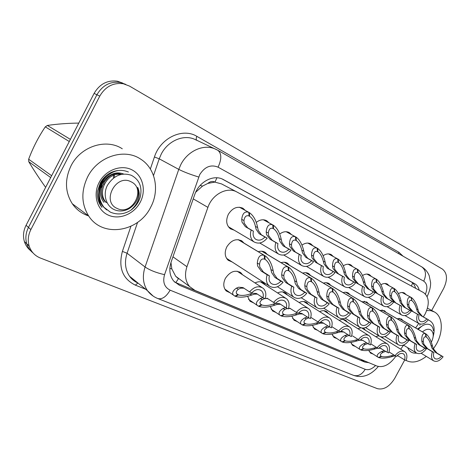 <?xml version="1.0" encoding="UTF-8"?>
<svg xmlns="http://www.w3.org/2000/svg" width="470" height="470" viewBox="0 0 470 470"><rect width="100%" height="100%" fill="white"/><g stroke="black" fill="none" stroke-linecap="round" stroke-linejoin="round"><path stroke-width="0.7" d="M230.306 292.928L226.199 290.936C223.279 287.622 223.003 283.434 225.383 278.369C230.118 271.401 235.305 269.557 240.946 272.835L242.567 274.774M253.73 302.956L249.97 301.223L247.614 296.335M297.281 321.592L294.044 320.235L291.841 316.157M317.55 330.269L314.524 329.047L312.415 325.334M336.908 338.553L334.058 337.448L332.055 334.07M355.414 346.472L352.717 345.468L350.826 342.401M276.031 312.497L272.553 310.97L270.268 306.505M373.115 354.051L370.56 353.135L368.78 350.356M232.204 262.002L228.22 260.304C224.754 256.873 224.296 252.372 226.84 246.815C231.275 240.123 236.322 238.19 241.98 241.022L243.942 243.055M234.207 230.177L230.447 228.825C226.311 225.318 225.612 220.483 228.344 214.32C232.439 207.963 237.285 205.936 242.884 208.228L245.369 210.454M423.323 316.903L425.15 313.984C429.786 304.066 429.216 296.911 423.435 292.516L236.745 191.907C227.133 186.49 212.193 194.327 207.91 207.376L186.931 266.719C184.41 274.621 185.297 281.23 189.586 286.547L194.985 290.425L376.958 366.065C383.15 367.857 389.148 364.99 394.941 357.459L395.91 356.078M207.799 183.423L215.001 182.078C212.581 180.95 210.178 181.397 207.799 183.423L202.511 186.114L195.679 192.242M170.963 262.53L171.826 268.928L175.692 276.278L178.424 278.704L175.786 282.699M236.745 191.907L221.552 183.911L215.289 182.231M400.722 349.198L403.554 345.15M415.609 327.925L418.747 323.442M357.852 328.683L360.948 327.837M362.993 328.125L364.144 328.718L365.607 330.375M339.181 320.352C341.778 319.13 344.017 319.154 345.891 320.423L347.395 322.132M319.623 311.639C322.402 310.329 324.794 310.37 326.803 311.757L328.342 313.514M299.132 302.515C302.098 301.106 304.666 301.164 306.828 302.686L308.402 304.495M277.617 292.957C280.807 291.435 283.569 291.512 285.901 293.198L287.505 295.054M255.01 282.934C258.453 281.272 261.438 281.377 263.964 283.257L265.585 285.155M375.706 336.655L378.926 335.844M382.104 337.055L383.038 338.265M258.283 251.703C260.962 250.851 263.317 251.097 265.362 252.443L267.289 254.429M281.06 262.677C283.545 261.89 285.731 262.107 287.617 263.323L289.497 265.256M323.354 283.087L325.557 282.67L327.613 282.922L329.053 283.586L330.815 285.402M302.721 273.123C305.036 272.394 307.075 272.582 308.825 273.693L310.647 275.567M379.76 310.353L384.484 310.705L386.064 312.344M361.812 301.67L366.823 302.063L368.468 303.761M343.029 292.593L345.098 292.199L347.019 292.422L348.37 293.033L350.068 294.79M396.933 318.666L401.392 318.977L402.913 320.563M256.291 222.38C259.898 219.613 263.359 219.061 266.672 220.718L269.046 222.856M279.721 234.013C283.099 231.557 286.283 231.081 289.285 232.585L291.541 234.648M323.149 255.704C326.098 253.741 328.818 253.389 331.303 254.646L333.353 256.55M301.975 245.111C305.136 242.92 308.079 242.508 310.805 243.883L312.955 245.863M380.888 284.761C383.303 283.334 385.465 283.105 387.38 284.086L389.16 285.789M362.535 275.496C365.12 273.916 367.452 273.652 369.532 274.715L371.4 276.478M343.312 265.82C346.073 264.064 348.587 263.758 350.861 264.916L352.817 266.743M398.431 293.627C400.687 292.34 402.696 292.146 404.453 293.051L406.156 294.69M404.735 359.944L394.665 378.438C389.507 386.681 383.737 390.082 377.357 388.649L40.42 258.048C34.821 255.768 31.067 251.761 29.152 246.022C27.56 240.57 28.135 235.088 30.879 229.566L99.769 96.115L96.92 94.752C102.525 85.258 110.338 81.163 120.349 82.479L125.76 84.388L120.349 82.479C110.338 81.163 102.525 85.258 96.92 94.752L28.464 227.415L96.92 94.752L94.094 93.413C99.669 83.971 107.442 79.912 117.418 81.222L122.799 83.12M33.047 252.96C30.039 250.569 27.947 247.508 26.755 243.789C25.169 238.366 25.732 232.909 28.464 227.415C25.732 232.909 25.169 238.366 26.755 243.789C27.947 247.508 30.039 250.569 33.047 252.96M30.656 250.704C27.665 248.325 25.58 245.281 24.393 241.58C22.801 236.181 23.365 230.752 26.073 225.295L94.094 93.413M419.211 290.243C418.5 287.182 416.996 285.008 414.704 283.71L223.003 179.376C213.398 174.211 198.875 181.849 194.745 194.557L171.186 261.872C168.777 269.469 169.629 275.89 173.741 281.13L179.376 285.249L364.738 362.053L368.838 362.687M222.151 178.988L411.074 281.806C413.353 283.099 414.857 285.255 415.574 288.286M99.769 96.115C105.415 86.562 113.264 82.438 123.31 83.748L129.467 86.069L442.37 269.057C447.37 273.135 447.793 279.603 443.645 288.463L431.672 310.459M363.081 360.296L174.67 282.135M402.103 292.487L411.438 297.563C414.252 299.649 416.461 303.708 418.071 309.748L418.846 312.221L422.36 316.363L428.329 319.706C425.144 323.66 422.031 324.952 418.987 323.577C416.543 321.75 416.05 318.637 417.519 314.236L411.55 310.887L407.819 306.599L407.255 304.207C407.096 298.838 408.33 296.541 410.956 297.31L402.085 292.487M411.514 300.483C409.699 299.919 408.788 301.423 408.777 304.989L409.305 307.356L413.083 311.663L419.052 315.012C418.194 318.031 418.611 320.152 420.315 321.38C422.383 322.344 424.557 321.533 426.831 318.948L420.867 315.605L417.395 311.481L416.585 308.984C415.374 304.836 413.806 302.057 411.867 300.665L410.956 297.31M411.438 297.563L411.867 300.665M417.519 314.236L419.052 315.012M426.831 318.948L428.329 319.706M399.03 318.313L425.955 333.923C428.722 336.003 430.908 340.074 432.523 346.137L433.334 348.693L436.971 353.099L443.11 356.754C439.75 360.931 436.554 362.276 433.516 360.772C431.319 358.963 430.949 355.96 432.4 351.76L426.255 348.094L422.401 343.552L421.802 341.055C421.572 335.463 422.759 332.977 425.356 333.612L398.954 318.313M425.356 333.612L425.943 336.884C424.152 336.42 423.276 338.048 423.311 341.772L423.875 344.246L427.771 348.805L433.916 352.471C433.064 355.344 433.399 357.382 434.926 358.592C436.994 359.65 439.227 358.81 441.624 356.06L435.484 352.406L431.895 348.017L431.049 345.438C429.85 341.302 428.305 338.529 426.407 337.125L425.938 336.849L426.407 337.125M425.832 333.847L426.296 337.055M432.4 351.76L433.916 352.471M441.624 356.06L443.11 356.754M398.542 356.09L397.056 355.802M389.207 352.024L394.994 355.673C398.46 351.448 401.762 350.15 404.893 351.772C407.073 353.605 407.472 356.53 406.092 360.543L404.558 359.867C405.352 357.141 405.005 355.161 403.519 353.934L403.213 353.74M385.318 351.548L383.126 352.253C380.553 353.757 379.789 355.026 380.835 356.06L381.223 356.301L378.344 357.423L377.798 357.077C376.335 355.561 377.586 353.722 381.558 351.572L383.784 350.879M380.577 355.808L381.581 356.454C383.902 357.135 387.098 356.906 391.169 355.767L393.637 355.197M394.994 355.673L396.568 356.366C399.059 353.575 401.38 352.764 403.519 353.934M397.738 355.684L404.558 359.867M381.581 356.454L378.844 357.635L378.45 357.382M381.223 356.301L380.788 356.025M395.129 355.849L392.703 356.43C386.869 358.193 382.251 358.592 378.844 357.635M426.737 310.517L430.802 310.658L434.38 311.939C442.764 316.316 443.562 331.421 436.477 344.022L433.405 348.869M416.596 353.123C412.313 353.534 409.335 351.713 407.666 347.665M428.194 319.888C433.745 322.267 435.42 327.749 433.211 336.326M426.296 356.383C418.817 362.117 412.096 363.474 406.127 360.449M419.857 325.328L419.998 324.012M422.465 331.896C425.385 329.417 428.041 328.695 430.438 329.723C433.834 332.149 434.133 336.309 431.325 342.189M418.312 329.488C422.254 325.046 426.008 323.407 429.58 324.57C431.848 325.557 433.134 327.643 433.44 330.827M433.305 334.998L433.164 332.69L433.252 335.686M422.882 325.498L417.466 329M87.608 176.961C97.637 156.557 124.08 148.015 140.289 158.889C155.547 168.06 159.923 190.221 150.706 207.176C138.909 231.91 102.789 238.155 88.718 216.041C81.322 204.156 80.952 191.131 87.608 176.961M88.513 215.883C81.839 213.686 76.446 209.649 72.333 203.792C65.03 192.207 64.584 179.581 70.982 165.91C80.611 146.235 106.349 138.145 122.282 148.79M103.929 202.364C99.658 196.842 99.147 190.544 102.413 183.47L105.262 179.358C110.944 173.266 117.071 171.491 123.639 174.023M140.26 202.176C134.156 214.05 119.404 220.207 108.323 215.137C97.155 210.249 92.614 194.856 99.135 182.483C105.492 170.028 121.09 164.189 131.911 169.834C142.827 175.304 146.528 190.374 140.26 202.176M117.617 170.581C110.215 171.662 104.452 175.745 100.327 182.842L97.519 191.29C96.885 197.424 98.312 202.693 101.79 207.111L101.972 207.329C99.405 203.222 98.295 198.651 98.647 193.617M101.99 183.341L105.262 179.358M50.695 177.56L28.758 161.686C33.37 169.482 38.887 177.883 45.302 186.907M28.758 161.686L28.652 159.224L51.641 175.727M69.284 141.523L45.29 126.847C38.511 136.888 32.965 147.68 28.652 159.224M45.29 126.847L47.388 125.449L70.388 139.373M78.79 123.087C67.469 123.234 56.999 124.021 47.388 125.449M128.422 172.008C119.368 168.348 111.132 170.927 103.706 179.734C97.742 189.416 97.795 198.557 103.852 207.17L110.338 212.14C117.195 215.037 123.992 214.42 130.725 210.296L130.965 210.137C138.885 202.87 141.123 195.267 137.687 187.324C140.054 196.201 137.193 203.316 129.109 208.662C124.409 211.247 119.697 211.676 114.968 209.949C106.103 206.553 102.583 194.639 107.377 185.421C113.634 175.574 121.583 172.184 131.236 175.251C139.396 179.64 142.416 186.866 140.289 196.936C138.668 202.388 135.56 206.788 130.965 210.137M109.616 173.242C98.412 179.992 95.028 197.547 103.359 206.818L106.696 209.931M117.171 208.463C101.068 201.906 115.873 173.412 131.071 181.79C146.628 188.752 132.287 216.2 117.171 208.463M108.782 176.038L108.47 177.014M107.407 179.587L103.993 184.769M102.025 186.784L100.774 187.841M108.029 176.614L107.624 177.707M102.337 185.726L101.009 186.954M114.545 177.231L114.239 174.176M120.485 174.535C107.565 171.726 96.221 192.612 106.385 202.664M113.481 177.995L113.405 174.411M121.377 174.335C108.235 169.141 94.447 191.131 105.362 201.953M384.924 283.481L394.359 288.615C397.285 290.771 399.553 294.925 401.151 301.076L401.909 303.591L405.404 307.774L411.373 311.128C408.095 315.176 404.864 316.469 401.674 315.012C399.13 313.102 398.595 309.9 400.07 305.4L394.101 302.046L390.382 297.71L389.841 295.283C389.765 289.837 391.099 287.522 393.854 288.351L384.906 283.481M394.389 291.57C392.485 290.977 391.504 292.487 391.434 296.1L391.939 298.503L395.699 302.862L401.674 306.217C400.816 309.307 401.268 311.487 403.043 312.767C405.211 313.79 407.466 312.979 409.811 310.335L403.842 306.986L400.393 302.815L399.594 300.283C398.39 296.053 396.78 293.209 394.759 291.764L394.389 291.565L393.854 288.351M394.359 288.615L394.759 291.764M400.07 305.4L401.674 306.217M409.811 310.335L411.373 311.128M366.97 274.069L376.494 279.256C379.554 281.495 381.869 285.748 383.455 292.011L384.202 294.561L387.668 298.791L393.637 302.151C390.253 306.299 386.892 307.597 383.555 306.041C380.9 304.043 380.318 300.753 381.799 296.153L375.836 292.798L372.134 288.41L371.617 285.948C371.629 280.42 373.08 278.099 375.971 278.986L366.953 274.069M375.971 278.986L376.482 282.259C374.484 281.618 373.421 283.134 373.286 286.8L373.768 289.244L377.51 293.644L383.479 297.005C382.621 300.166 383.115 302.416 384.959 303.749C387.233 304.836 389.583 304.025 392.004 301.323L386.035 297.962L382.615 293.75L381.828 291.177C380.63 286.865 378.973 283.962 376.87 282.458L376.482 282.247M376.494 279.256L376.87 282.458M381.799 296.153L383.479 297.005M392.004 301.323L393.637 302.151M348.182 264.216L357.799 269.463C360.989 271.783 363.369 276.137 364.931 282.517L365.666 285.114L369.097 289.385L375.06 292.745C371.564 296.999 368.063 298.297 364.561 296.641C361.794 294.549 361.16 291.159 362.646 286.459L356.695 283.099L353.023 278.669L352.535 276.166C352.641 270.555 354.21 268.223 357.253 269.175L348.158 264.216M357.253 269.175L357.735 272.506C355.637 271.825 354.486 273.346 354.286 277.065L354.732 279.538L358.451 283.992L364.409 287.352C363.551 290.583 364.086 292.904 366.012 294.302C368.398 295.46 370.842 294.649 373.345 291.876L367.387 288.515L364.003 284.268L363.228 281.647C362.035 277.253 360.337 274.274 358.14 272.718L357.735 272.494M357.799 269.463L358.14 272.718M362.646 286.459L364.409 287.352M373.345 291.876L375.06 292.745M328.501 253.9L338.212 259.199C341.543 261.608 343.981 266.067 345.526 272.577L346.237 275.214L349.633 279.527L355.579 282.887C351.96 287.252 348.311 288.551 344.633 286.771C341.749 284.585 341.055 281.089 342.548 276.289L336.62 272.929L332.977 268.452L332.525 265.914C332.731 260.216 334.434 257.877 337.636 258.899L328.477 253.9M337.636 258.899L338.089 262.289C335.88 261.561 334.634 263.083 334.358 266.854L334.769 269.369L338.465 273.869L344.398 277.224C343.546 280.531 344.122 282.922 346.132 284.385C348.634 285.625 351.184 284.82 353.781 281.976L347.835 278.61L344.492 274.321L343.74 271.66C342.554 267.177 340.809 264.128 338.512 262.507L338.089 262.272M338.212 259.199L338.512 262.507M342.548 276.289L344.398 277.224M353.781 281.976L355.579 282.887M381.099 348.423L379.073 348.123M371.294 344.14L377.075 347.818C380.665 343.476 384.102 342.178 387.38 343.917C389.63 345.832 390.065 348.828 388.684 352.905L387.08 352.2C387.873 349.433 387.503 347.401 385.964 346.12L385.612 345.897M367.458 343.723L365.255 344.457C362.711 346.002 361.971 347.312 363.046 348.393L363.48 348.67L360.584 349.833L359.961 349.439C358.457 347.853 359.679 345.955 363.615 343.746L365.854 343.018M362.781 348.135L363.862 348.834C366.271 349.545 369.538 349.31 373.662 348.129L376.153 347.53M377.075 347.818L378.72 348.534C381.305 345.673 383.72 344.868 385.964 346.12M379.466 347.712L387.08 352.2M363.862 348.834L361.101 350.056L360.696 349.792M363.48 348.67L362.999 348.358M377.71 348.217L375.266 348.828C369.361 350.649 364.638 351.061 361.101 350.056M362.858 340.397L360.196 340.151M352.553 335.897L358.316 339.587C362.041 335.128 365.625 333.829 369.062 335.703C371.388 337.701 371.858 340.774 370.472 344.921L368.791 344.181C369.579 341.367 369.185 339.287 367.599 337.942L367.188 337.683M348.775 335.527L346.566 336.303C344.046 337.889 343.335 339.246 344.44 340.374L344.933 340.691L342.013 341.902L341.302 341.449C339.769 339.787 340.95 337.824 344.845 335.556L347.095 334.793M344.169 340.104L345.332 340.862C347.835 341.608 351.178 341.367 355.361 340.139L357.87 339.516M358.316 339.587L360.038 340.345C362.728 337.401 365.249 336.602 367.599 337.942M360.748 339.557L363.022 340.503L368.791 344.181M345.332 340.862L342.56 342.131L342.131 341.855M344.933 340.691L344.393 340.339M359.503 340.233L357.036 340.873C351.061 342.765 346.231 343.188 342.56 342.131M343.758 332.002L340.445 331.879L337.959 332.548C331.908 334.517 326.973 334.946 323.149 333.841L322.702 333.547M331.849 326.691L338.653 330.968C342.524 326.374 346.267 325.081 349.88 327.102C352.277 329.194 352.782 332.343 351.396 336.555L349.633 335.78C350.42 332.924 349.997 330.792 348.364 329.388L347.876 329.076M329.206 326.95L326.991 327.766C324.512 329.388 323.83 330.792 324.952 331.973L325.522 332.343L322.579 333.6L321.768 333.071C320.199 331.332 321.339 329.305 325.187 326.979L327.449 326.18M324.682 331.691L325.939 332.519C328.548 333.301 331.967 333.054 336.203 331.785L338.735 331.127M338.653 330.968L340.462 331.761C343.259 328.73 345.897 327.937 348.364 329.388M341.091 331.056L343.881 332.079L349.633 335.78M325.939 332.519L323.149 333.841M325.522 332.343L324.917 331.938M323.742 323.207L320.475 323.125L317.973 323.83C311.851 325.874 306.798 326.315 302.815 325.152L302.351 324.84M311.252 317.626L318.02 321.921C322.056 317.18 325.974 315.905 329.776 318.096C332.243 320.281 332.784 323.513 331.397 327.784L329.552 326.973C330.328 324.077 329.881 321.891 328.207 320.423L327.625 320.046M308.69 317.955L306.469 318.813C304.037 320.475 303.391 321.921 304.525 323.16L305.183 323.595L302.216 324.899L301.288 324.288C299.696 322.467 300.794 320.364 304.584 317.99L306.845 317.15M304.255 322.866L305.618 323.783C308.332 324.6 311.839 324.347 316.134 323.025L318.684 322.338M318.02 321.921L319.923 322.749C322.843 319.623 325.604 318.848 328.207 320.423M320.417 322.191L322.796 322.708L329.552 326.973M305.618 323.783L302.815 325.152M305.183 323.595L304.495 323.137M382.01 309.988L409.047 325.716C411.92 327.884 414.152 332.043 415.744 338.194L416.543 340.797L420.162 345.25L426.314 348.928C422.841 353.217 419.51 354.562 416.332 352.952C414.052 351.066 413.647 347.982 415.104 343.705L408.947 340.016L405.111 335.416L404.529 332.883C404.382 327.196 405.669 324.694 408.395 325.375L381.934 309.988M408.395 325.375L408.965 328.706C407.079 328.207 406.133 329.852 406.109 333.63L406.65 336.138L410.539 340.756L416.69 344.445C415.838 347.377 416.203 349.474 417.783 350.738C419.951 351.865 422.277 351.02 424.762 348.205L418.611 344.528L415.039 340.086L414.205 337.46C413.012 333.265 411.438 330.434 409.47 328.965L408.959 328.665L409.47 328.965M408.888 325.616L409.329 328.882M415.104 343.705L416.69 344.445M424.762 348.205L426.314 348.928M364.238 301.294L391.363 317.132C394.348 319.394 396.621 323.648 398.196 329.881L398.977 332.531L402.573 337.037L408.73 340.738C405.134 345.145 401.668 346.49 398.331 344.763C395.969 342.789 395.523 339.622 396.986 335.263L390.829 331.556L387.004 326.897L386.452 324.323C386.387 318.543 387.785 316.022 390.652 316.762L364.15 301.294M390.652 316.762L391.199 320.146C389.219 319.612 388.191 321.269 388.108 325.105L388.62 327.655L392.497 332.331L398.648 336.038C397.802 339.029 398.196 341.179 399.835 342.501C402.109 343.711 404.529 342.871 407.102 339.98L400.951 336.279L397.403 331.791L396.58 329.118C395.405 324.864 393.789 321.968 391.751 320.434L391.187 320.105L391.751 320.434M391.169 317.015L391.581 320.334M396.986 335.263L398.648 336.038M407.102 339.98L408.73 340.738M345.65 292.199L372.851 308.144C375.947 310.511 378.268 314.859 379.813 321.18L380.582 323.871L384.149 328.436L390.3 332.149C386.569 336.69 382.956 338.03 379.449 336.168C377.005 334.105 376.517 330.851 377.98 326.415L371.835 322.684L368.034 317.967L367.505 315.352C367.534 309.477 369.056 306.939 372.07 307.738L345.55 292.193M372.07 307.738L372.587 311.187C370.507 310.611 369.391 312.274 369.244 316.175L369.726 318.766L373.579 323.501L379.731 327.226C378.885 330.269 379.308 332.484 381.005 333.865C383.397 335.169 385.929 334.335 388.596 331.356L382.445 327.643L378.932 323.096L378.121 320.376C376.958 316.069 375.319 313.108 373.192 311.504L372.581 311.14L373.192 311.504M372.61 308.003L372.986 311.381M377.98 326.415L379.731 327.226M388.596 331.356L390.3 332.149M326.192 282.676L353.452 298.732C356.671 301.211 359.033 305.653 360.543 312.056L361.295 314.8L364.826 319.412L370.965 323.143C367.094 327.819 363.31 329.153 359.615 327.144C357.088 324.976 356.56 321.633 358.028 317.121L351.901 313.378L348.123 308.602L347.63 305.941C347.765 299.972 349.416 297.416 352.582 298.274L326.086 282.67M352.582 298.274L353.076 301.787C350.884 301.17 349.68 302.845 349.451 306.804L349.903 309.436L353.734 314.236L359.867 317.973C359.021 321.069 359.48 323.342 361.236 324.794C363.751 326.204 366.4 325.375 369.179 322.314L363.04 318.578L359.562 313.984L358.769 311.216C357.623 306.845 355.949 303.826 353.745 302.145L353.07 301.734L353.745 302.145M353.152 298.55L353.493 301.987M358.028 317.121L359.867 317.973M369.179 322.314L370.965 323.143M307.868 243.078L317.661 248.43C321.145 250.939 323.648 255.51 325.17 262.142L325.857 264.827L329.206 269.175L335.128 272.535C331.379 277.024 327.566 278.316 323.695 276.407C320.693 274.11 319.935 270.509 321.433 265.603L315.535 262.248L311.933 257.73L311.516 255.145C311.839 249.37 313.684 247.026 317.056 248.119L307.838 243.078M317.056 248.119L317.473 251.567C315.147 250.786 313.807 252.308 313.443 256.132L313.819 258.688L317.473 263.235L323.378 266.584C322.532 269.968 323.154 272.43 325.246 273.969C327.884 275.297 330.545 274.498 333.236 271.578L327.32 268.217L324.03 263.893L323.295 261.185C322.115 256.614 320.323 253.483 317.92 251.797L317.473 251.55M317.661 248.43L317.92 251.797M321.433 265.603L323.378 266.584M333.236 271.578L335.128 272.535M286.201 231.722L296.077 237.127C299.725 239.735 302.298 244.424 303.79 251.186L304.454 253.917L307.744 258.306L313.631 261.655C309.736 266.273 305.747 267.559 301.664 265.497C298.538 263.083 297.727 259.37 299.226 254.358L293.362 251.021L289.814 246.45L289.438 243.83C289.884 237.967 291.888 235.623 295.442 236.792L286.171 231.722M295.442 236.792L295.824 240.305C293.368 239.471 291.917 240.993 291.465 244.87L291.794 247.461L295.407 252.055L301.27 255.398C300.43 258.853 301.094 261.391 303.273 263.012C306.052 264.44 308.843 263.652 311.639 260.644L305.759 257.296L302.533 252.936L301.816 250.175C300.653 245.51 298.808 242.303 296.288 240.546L295.824 240.288M296.077 237.127L296.288 240.546M299.226 254.358L301.27 255.398M311.639 260.644L313.631 261.655M263.429 219.778L273.381 225.236C277.206 227.956 279.85 232.768 281.307 239.665L281.947 242.444L285.167 246.868L291.006 250.204C286.947 254.969 282.764 256.232 278.452 254C275.203 251.456 274.327 247.631 275.825 242.52L270.021 239.195L266.531 234.589L266.196 231.927C266.79 225.97 268.958 223.626 272.712 224.883L263.394 219.778M273.052 228.461C270.462 227.562 268.887 229.084 268.335 233.02L268.617 235.652L272.177 240.288L277.982 243.613C277.153 247.144 277.864 249.764 280.132 251.468C283.069 253.013 285.995 252.237 288.909 249.141L283.075 245.81L279.92 241.41L279.233 238.607C278.081 233.843 276.184 230.547 273.54 228.714L273.052 228.444L272.712 224.883M273.381 225.236L273.54 228.714M275.825 242.52L277.982 243.613M288.909 249.141L291.006 250.204M239.459 207.211L249.482 212.716C253.5 215.554 256.221 220.495 257.636 227.539L258.242 230.359L261.385 234.818L267.166 238.137C262.924 243.061 258.518 244.3 253.959 241.862C250.592 239.183 249.658 235.235 251.15 230.03L245.416 226.728L241.997 222.081L241.709 219.378C242.455 213.333 244.811 210.995 248.777 212.346L239.424 207.211M248.777 212.346L249.071 215.983C246.333 215.025 244.629 216.541 243.959 220.53L244.194 223.203L247.684 227.88L253.424 231.181C252.601 234.783 253.365 237.485 255.721 239.283C258.823 240.963 261.908 240.211 264.957 237.015L259.182 233.702L256.109 229.272L255.451 226.417C254.317 221.558 252.367 218.168 249.588 216.253L249.071 215.965M249.482 212.716L249.588 216.253M251.15 230.03L253.424 231.181M264.957 237.015L267.166 238.137M305.805 272.7L333.095 288.856C336.438 291.453 338.846 295.994 340.321 302.48L341.05 305.271L344.534 309.941L350.661 313.684C346.619 318.507 342.654 319.829 338.764 317.644C336.156 315.37 335.586 311.939 337.055 307.345L330.951 303.596L327.208 298.761L326.75 296.053C326.997 289.99 328.794 287.423 332.131 288.345L305.688 272.694M332.131 288.345L332.59 291.923C330.287 291.259 328.977 292.939 328.665 296.964L329.082 299.637L332.877 304.495L338.988 308.249C338.153 311.399 338.641 313.731 340.45 315.258C343.106 316.78 345.879 315.969 348.781 312.809L342.659 309.06L339.228 304.413L338.459 301.599C337.331 297.181 335.627 294.085 333.336 292.322L332.584 291.87L333.336 292.322M332.731 288.633L333.03 292.134M337.055 307.345L338.988 308.249M348.781 312.809L350.661 313.684M284.415 262.231L311.716 278.487C315.194 281.219 317.644 285.86 319.065 292.416L319.77 295.26L323.207 299.978L329.3 303.738C325.081 308.725 320.916 310.024 316.809 307.633C314.124 305.247 313.514 301.722 314.976 297.063L308.907 293.304L305.212 288.41L304.795 285.66C305.165 279.497 307.116 276.912 310.641 277.905L284.291 262.219M310.641 277.905L311.064 281.554C308.631 280.837 307.21 282.529 306.81 286.612L307.186 289.338L310.94 294.249L317.015 298.009C316.187 301.205 316.704 303.608 318.572 305.212C321.368 306.875 324.288 306.076 327.326 302.815L321.233 299.055L317.861 294.361L317.109 291.488C316.01 287.023 314.277 283.862 311.898 282.006L311.058 281.495L311.898 282.006M311.275 278.211L311.528 281.777M314.976 297.063L317.015 298.009M327.326 302.815L329.3 303.738M261.954 251.233L289.244 267.589C292.851 270.467 295.336 275.209 296.705 281.83L297.387 284.726L300.753 289.497L306.804 293.257C302.38 298.426 297.992 299.696 293.65 297.069C290.895 294.555 290.249 290.942 291.705 286.224L285.684 282.464L282.047 277.506L281.671 274.709C282.182 268.446 284.303 265.85 288.028 266.925L261.813 251.221M288.028 266.925L288.41 270.644C285.836 269.874 284.297 271.566 283.798 275.714L284.121 278.487L287.828 283.463L293.856 287.223C293.039 290.46 293.586 292.928 295.501 294.614C298.462 296.441 301.54 295.665 304.724 292.287L298.673 288.527L295.372 283.774L294.643 280.854C293.58 276.348 291.817 273.117 289.356 271.161L288.404 270.579M288.692 267.248L288.897 270.879M291.705 286.224L293.856 287.223M304.724 292.287L306.804 293.257M238.337 239.671L265.591 256.127C269.328 259.164 271.842 264.011 273.146 270.673L273.793 273.622L277.089 278.446L283.087 282.206C278.422 287.581 273.787 288.809 269.181 285.895C266.378 283.245 265.703 279.538 267.148 274.78L261.185 271.026L257.619 266.014L257.29 263.165C257.954 256.796 260.257 254.194 264.205 255.357L238.178 239.659M264.205 255.357L264.534 259.14C261.813 258.318 260.145 260.01 259.534 264.228L259.81 267.042L263.447 272.077L269.41 275.837C268.611 279.11 269.187 281.63 271.137 283.41C274.28 285.431 277.529 284.691 280.89 281.183L274.891 277.423L271.672 272.624L270.973 269.645C269.95 265.115 268.164 261.813 265.615 259.751L264.528 259.076L265.615 259.751M264.904 255.692L265.051 259.393M267.148 274.78L269.41 275.837M280.89 281.183L283.087 282.206M302.739 313.978L299.531 313.942L297.011 314.683C290.812 316.809 285.637 317.262 281.489 316.046L281.001 315.711M289.632 308.114L296.353 312.415C300.565 307.521 304.678 306.264 308.678 308.649C311.211 310.94 311.786 314.254 310.406 318.578L308.467 317.726C309.231 314.794 308.761 312.556 307.045 311.017L306.346 310.564M287.152 308.52L284.938 309.419C282.558 311.116 281.941 312.609 283.087 313.907L283.845 314.412L280.86 315.775L279.785 315.053C278.181 313.143 279.239 310.981 282.952 308.549L285.22 307.668M282.817 313.607L284.303 314.612C287.135 315.476 290.73 315.217 295.078 313.843L297.645 313.12M290.63 308.643L288.515 308.379M296.353 312.415L298.344 313.29C301.405 310.059 304.302 309.301 307.045 311.017M298.615 312.979L301.752 313.443L308.467 317.726M284.303 314.612L281.489 316.046M283.845 314.412L283.069 313.889M280.678 304.278L277.529 304.302L274.997 305.083C268.728 307.292 263.429 307.762 259.093 306.475L258.582 306.129M266.895 298.109L273.558 302.421C277.976 297.351 282.3 296.124 286.524 298.738C289.109 301.141 289.714 304.531 288.345 308.902L286.3 308.009C287.058 305.048 286.565 302.762 284.814 301.141L283.968 300.589M264.522 298.597L262.307 299.543C259.998 301.27 259.411 302.815 260.55 304.166L261.438 304.777L258.435 306.193L257.184 305.336C255.592 303.338 256.602 301.106 260.221 298.632L262.489 297.704M260.298 303.873L261.919 304.983C264.88 305.888 268.558 305.629 272.97 304.196L275.555 303.432L279.644 303.714L286.3 308.009M267.941 298.673L265.303 298.474M273.558 302.421L275.655 303.338C278.869 299.995 281.924 299.267 284.814 301.141M261.919 304.983L259.093 306.475M257.472 294.085L254.405 294.161L251.855 294.984C245.516 297.293 240.082 297.769 235.552 296.417L235.018 296.047M244.059 288.175L240.711 288.157L238.501 289.156C236.269 290.907 235.717 292.493 236.839 293.909L237.879 294.643L234.859 296.124L233.396 295.084C231.828 292.998 232.797 290.701 236.304 288.198L238.572 287.217L242.966 287.575L249.552 291.894C254.205 286.63 258.764 285.443 263.229 288.327C265.856 290.854 266.49 294.32 265.127 298.72L262.977 297.78C263.723 294.802 263.206 292.463 261.438 290.771L260.398 290.084M236.61 293.627L238.384 294.86C241.474 295.812 245.258 295.548 249.723 294.055L252.325 293.251L256.391 293.48L262.977 297.78M249.552 291.894L251.767 292.863C255.157 289.391 258.382 288.692 261.438 290.771M238.384 294.86L235.552 296.417M237.879 294.643L236.874 293.944M200.179 185.38L202.511 186.114M411.438 286.054L412.642 282.928M169.858 268.382L171.826 268.928M215.001 182.078L216.934 177.795M172.948 256.832L186.931 266.719M193.235 198.875L207.91 207.376M26.073 225.295L30.879 229.566M411.074 281.806L414.704 283.71M425.444 294.073C427.8 288.028 427.23 283.727 423.734 281.16L218.068 167.167C210.901 164.242 204.797 166.709 199.756 174.564L164.559 274.656C162.52 282.065 164.377 287.235 170.122 290.172L365.202 369.303C368.556 370.378 372.011 369.109 375.577 365.49M427.124 296.599L427.16 296.535C429.603 291.365 430.749 286.688 430.596 282.511L429.192 275.684C427.653 271.848 425.139 268.893 421.666 266.819C425.92 270.003 426.607 274.786 423.734 281.16M153.197 296.118L147.48 290.713C142.992 283.986 142.187 276.084 145.077 267.001L178.764 169.382L180.874 164.488C187.612 151.14 203.034 144.055 214.42 148.655L216.605 149.625M197.03 140.436L193.957 138.985C182.754 134.449 167.725 141.206 161.245 154.084L159.218 158.813L178.764 169.382C183.976 172.008 190.614 174.552 198.692 177.014M150.359 168.988L154.43 156.986C160.388 137.927 182.695 127.47 196.871 136.365L398.883 252.261L398.466 253.553M398.883 252.261L403.054 256.179M145.63 289.22L135.348 285.137C122.523 278.792 118.205 267.548 122.388 251.397L130.901 226.305M164.559 274.656C156.439 272.823 149.948 270.274 145.077 267.001L127.07 253.236C124.315 262.025 125.167 269.715 129.614 276.301C131.812 279.333 134.608 281.589 138.004 283.069M154.43 156.986L159.218 158.813L153.514 175.574M137.575 222.38L127.07 253.236L122.388 251.397M137.957 283.046L135.348 285.137M196.871 136.365C196.002 138.227 195.984 139.549 196.824 140.319M170.122 290.172C166.251 296.787 162.156 299.584 157.844 298.55L353.528 375.36C362.323 378.397 370.589 375.442 378.332 366.5M365.202 369.303C361.929 374.578 358.04 376.599 353.528 375.36M217.463 150.083L217.798 150.265C221.687 153.437 221.775 159.077 218.068 167.167M134.397 280.155L133.944 280.737M361.33 359.785L364.738 362.053M176.244 282.899L179.376 285.249M223.003 179.376L223.573 179.669M420.867 315.605L422.36 316.363M416.585 308.984L418.071 309.748M407.255 304.207L408.777 304.989M411.55 310.887L413.083 311.663M435.484 352.406L436.971 353.099M431.049 345.438L432.523 346.137M421.802 341.055L423.311 341.772M426.255 348.094L427.771 348.805M383.126 352.253L381.558 351.572M392.703 356.43L391.169 355.767M403.842 306.986L405.404 307.774M399.594 300.283L401.151 301.076M389.841 295.283L391.434 296.1M394.101 302.046L395.699 302.862M386.035 297.962L387.668 298.791M381.828 291.177L383.455 292.011M371.617 285.948L373.286 286.8M375.836 292.798L377.51 293.644M367.387 288.515L369.097 289.385M363.228 281.647L364.931 282.517M352.535 276.166L354.286 277.065M356.695 283.099L358.451 283.992M347.835 278.61L349.633 279.527M343.74 271.66L345.526 272.577M332.525 265.914L334.358 266.854M336.62 272.929L338.465 273.869M365.255 344.457L363.615 343.746M375.266 348.828L373.662 348.129M346.566 336.303L344.845 335.556M357.036 340.873L355.361 340.139M326.991 327.766L325.187 326.979M337.959 332.548L336.203 331.785M306.469 318.813L304.584 317.99M317.973 323.83L316.134 323.025M418.611 344.528L420.162 345.25M414.205 337.46L415.744 338.194M404.529 332.883L406.109 333.63M408.947 340.016L410.539 340.756M400.951 336.279L402.573 337.037M396.58 329.118L398.196 329.881M386.452 324.323L388.108 325.105M390.829 331.556L392.497 332.331M382.445 327.643L384.149 328.436M378.121 320.376L379.813 321.18M367.505 315.352L369.244 316.175M371.835 322.684L373.579 323.501M363.04 318.578L364.826 319.412M358.769 311.216L360.543 312.056M347.63 305.941L349.451 306.804M351.901 313.378L353.734 314.236M327.32 268.217L329.206 269.175M323.295 261.185L325.17 262.142M311.516 255.145L313.443 256.132M315.535 262.248L317.473 263.235M305.759 257.296L307.744 258.306M301.816 250.175L303.79 251.186M289.438 243.83L291.465 244.87M293.362 251.021L295.407 252.055M283.075 245.81L285.167 246.868M279.233 238.607L281.307 239.665M266.196 231.927L268.335 233.02M270.021 239.195L272.177 240.288M259.182 233.702L261.385 234.818M255.451 226.417L257.636 227.539M241.709 219.378L243.959 220.53M245.416 226.728L247.684 227.88M342.659 309.06L344.534 309.941M338.459 301.599L340.321 302.48M326.75 296.053L328.665 296.964M330.951 303.596L332.877 304.495M321.233 299.055L323.207 299.978M317.109 291.488L319.065 292.416M304.795 285.66L306.81 286.612M308.907 293.304L310.94 294.249M298.673 288.527L300.753 289.497M294.643 280.854L296.705 281.83M281.671 274.709L283.798 275.714M285.684 282.464L287.828 283.463M274.891 277.423L277.089 278.446M270.973 269.645L273.146 270.673M257.29 263.165L259.534 264.228M261.185 271.026L263.447 272.077M284.938 309.419L282.952 308.549M297.011 314.683L295.078 313.843M262.307 299.543L260.221 298.632M274.997 305.083L272.97 304.196M238.501 289.156L236.304 288.198M251.855 294.984L249.723 294.055M175.692 276.278L189.586 286.547M308.825 273.693L308.32 273.393M287.617 263.323L287.005 262.959M366.823 302.063L366.524 301.887M348.37 293.033L348.012 292.828M329.053 283.586L328.63 283.339M265.362 252.443L264.61 251.996M241.98 241.022L241.045 240.458M285.901 293.198L284.943 292.581M364.144 328.718L363.657 328.413M345.891 320.423L345.315 320.07M326.803 311.757L326.127 311.334M306.828 302.686L306.029 302.181M263.964 283.257L262.8 282.505M240.946 272.835L239.518 271.901M117.418 81.222L123.31 83.748M24.393 241.58L29.152 246.022M421.666 266.819L217.798 150.265L196.025 139.895M157.844 298.55C153.69 296.911 150.236 294.296 147.48 290.713L129.614 276.301C131.753 279.309 134.508 281.53 137.886 282.969M418.987 323.577L404.993 315.582M433.516 360.772L421.091 353.223M404.494 351.525L380.641 336.784M377.798 357.077L369.244 351.542M434.38 311.939L427.494 308.179M88.718 216.041L72.333 203.792M103.852 207.164L103.359 206.818M401.674 315.012L387.115 306.663M383.555 306.041L368.386 297.316M364.561 296.641L348.758 287.517M344.633 286.771L328.154 277.23M386.922 343.629L361.888 328.066M359.961 349.439L351.366 343.829M368.521 335.363L343.129 319.459M341.302 341.449L332.678 335.768M349.245 326.703L323.883 310.699M321.768 333.071L313.12 327.32M329.018 317.608L303.726 301.517M301.288 324.288L292.628 318.466M416.332 352.952L403.43 345.074M398.331 344.763L384.93 336.532M379.449 336.168L365.525 327.561M359.615 327.144L345.156 318.137M323.695 276.407L306.511 266.408M301.664 265.497L283.739 255.016M278.452 254L259.751 243.008M253.959 241.862L228.361 226.722M338.764 317.644L323.748 308.22M316.809 307.633L301.211 297.763M293.65 297.069L277.47 286.729M289.356 271.161L288.404 270.591M269.181 285.895L226.546 258.347M307.768 308.062L282.593 291.899M279.785 315.053L271.137 309.166M285.413 298.015L260.409 281.8M257.184 305.336L248.56 299.39M261.866 287.434L237.097 271.184M233.396 295.084L224.819 289.085"/></g></svg>
